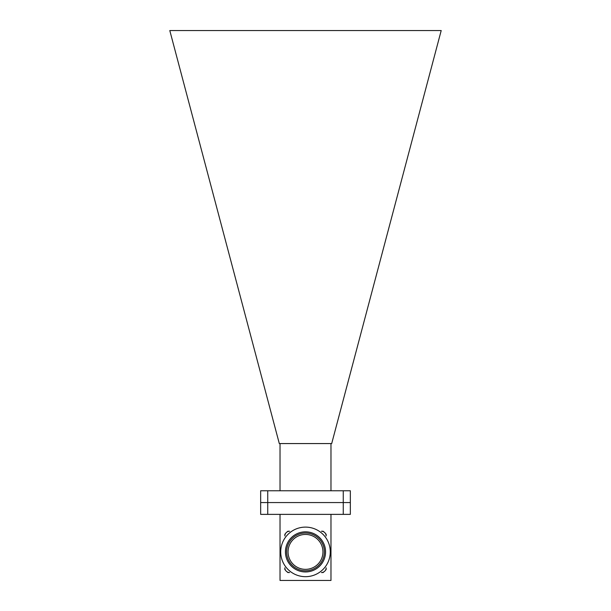 <?xml version="1.0" encoding="UTF-8"?>
<svg xmlns="http://www.w3.org/2000/svg" width="611" height="611" viewBox="0 0 611 611"><rect width="100%" height="100%" fill="white"/><g stroke="black" fill="none" stroke-linecap="round" stroke-linejoin="round"><path stroke-width="0.92" d="M330.979 490.77L330.979 443.563M280.021 490.77L280.021 443.563M331.697 443.563L279.303 443.563L169.797 30.55L441.203 30.55L331.697 443.563M267.74 490.77L260.66 490.77L260.66 502.57L267.74 502.57L260.66 502.57L260.66 514.37L267.74 514.37L267.74 502.57L343.26 502.57L267.74 502.57L267.74 490.77L343.26 490.77L343.26 502.57L350.34 502.57L343.26 502.57L343.26 514.37L267.74 514.37M343.26 514.37L350.34 514.37L350.34 490.77L343.26 490.77M330.979 514.37L330.979 580.45L280.021 580.45L280.021 514.37M323.899 531.937A27.144 27.144 0 0 0 323.112 531.242L321.432 531.242A4.72 4.72 0 0 1 326.152 535.962L326.152 534.281A27.144 27.144 0 0 0 325.457 533.495M285.543 533.495A27.144 27.144 0 0 0 284.848 534.281L284.848 535.962A4.72 4.72 0 0 1 289.568 531.242L287.888 531.242A27.144 27.144 0 0 0 287.101 531.937M287.101 571.85A27.144 27.144 0 0 0 287.888 572.545L289.568 572.545A4.72 4.72 0 0 1 284.848 567.825L284.848 569.505A27.144 27.144 0 0 0 285.543 570.284M325.457 570.284A27.144 27.144 0 0 0 326.152 569.505L326.152 567.825A4.72 4.72 0 0 1 321.432 572.545L323.112 572.545A27.144 27.144 0 0 0 323.899 571.85M305.5 534.442A17.452 17.452 0 0 0 288.048 551.893A17.452 17.452 0 0 0 305.5 569.345A17.452 17.452 0 0 0 322.952 551.893A17.452 17.452 0 0 0 305.5 534.442M305.5 531.83A20.064 20.064 0 0 1 325.564 551.893A20.064 20.064 0 0 1 305.5 571.957A20.064 20.064 0 0 1 285.436 551.893A20.064 20.064 0 0 1 305.5 531.83A20.064 20.064 0 0 0 285.436 551.893A20.064 20.064 0 0 0 305.5 571.957M305.5 527.11A24.784 24.784 0 0 1 330.284 551.893A24.784 24.784 0 0 1 305.5 576.677A24.784 24.784 0 0 1 280.716 551.893A24.784 24.784 0 0 1 305.5 527.11M305.5 570.773A18.88 18.88 0 0 0 324.38 551.893A18.88 18.88 0 0 0 305.5 533.013A18.88 18.88 0 0 0 286.62 551.893A18.88 18.88 0 0 0 305.5 570.773"/></g></svg>
